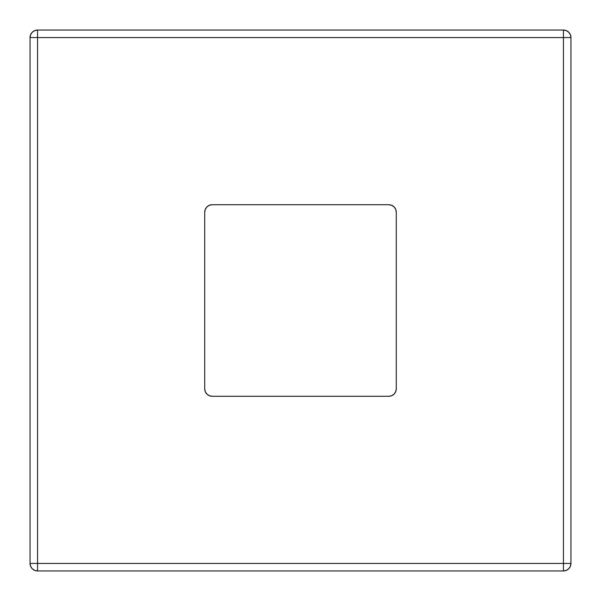 <?xml version="1.0" encoding="UTF-8"?>
<svg xmlns="http://www.w3.org/2000/svg" width="601" height="601" viewBox="0 0 601 601"><rect width="100%" height="100%" fill="white"/><g stroke="black" fill="none" stroke-linecap="round" stroke-linejoin="round"><path stroke-width="0.9" d="M563.438 30.05L563.438 563.438L570.95 563.438L570.95 37.562L570.379 34.685L568.749 32.251L566.315 30.621L563.438 30.05L37.562 30.05L34.685 30.621L32.251 32.251L30.621 34.685L30.05 37.562L30.05 563.438L30.621 566.315L32.251 568.749L34.685 570.379L37.562 570.95L563.438 570.95L566.315 570.379L568.749 568.749L570.379 566.315L570.95 563.438L570.95 37.562A7.512 7.512 0 0 0 563.438 30.05L37.562 30.05L37.562 563.438L563.438 563.438L563.438 37.562L37.562 37.562L563.438 37.562L563.438 30.05A7.512 7.512 0 0 1 570.95 37.562L563.438 37.562L570.95 37.562M396.284 212.228L396.284 388.772L395.713 391.649L394.083 394.083L391.649 395.713L388.772 396.284L212.228 396.284L209.351 395.713L206.917 394.083L205.287 391.649L204.716 388.772L204.716 212.228L205.287 209.351L206.917 206.917L209.351 205.287L212.228 204.716L388.772 204.716L391.649 205.287L394.083 206.917L395.713 209.351L396.284 212.228L396.284 388.772A7.512 7.512 0 0 1 388.772 396.284L212.228 396.284A7.512 7.512 0 0 1 204.716 388.772L204.716 212.228A7.512 7.512 0 0 1 212.228 204.716L388.772 204.716A7.512 7.512 0 0 1 396.284 212.228M30.05 37.562L30.05 563.438C30.493 567.998 33.002 570.507 37.562 570.95A7.512 7.512 0 0 1 30.05 563.438L37.562 563.438L37.562 37.562L30.05 37.562A7.512 7.512 0 0 1 37.562 30.05C33.002 30.493 30.493 33.002 30.05 37.562L37.562 37.562L37.562 30.05M570.95 563.438A7.512 7.512 0 0 1 563.438 570.95C567.998 570.507 570.507 567.998 570.95 563.438L563.438 563.438L563.438 570.95L563.438 563.438L30.05 563.438M37.562 570.95L37.562 563.438L37.562 570.95L563.438 570.95"/></g></svg>
